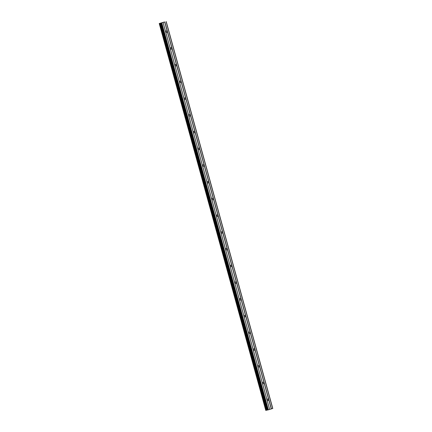 <?xml version="1.0" encoding="UTF-8"?>
<svg xmlns="http://www.w3.org/2000/svg" width="432" height="432" viewBox="0 0 432 432"><rect width="100%" height="100%" fill="white"/><g stroke="black" fill="none" stroke-linecap="round" stroke-linejoin="round"><path stroke-width="0.65" d="M267.251 399.967A0.761 0.643 -101.9 0 1 268.488 399.595A0.761 0.643 -101.9 0 1 267.251 399.967M262.645 383.233A0.761 0.643 -101.9 0 1 263.882 382.865A0.761 0.643 -101.9 0 1 262.645 383.233M258.039 366.503A0.761 0.643 -101.9 0 1 259.27 366.136A0.761 0.643 -101.9 0 1 258.039 366.503M253.427 349.774A0.761 0.643 -101.9 0 1 254.664 349.402A0.761 0.643 -101.9 0 1 253.427 349.774M248.821 333.045A0.761 0.643 -101.9 0 1 250.058 332.672A0.761 0.643 -101.9 0 1 248.821 333.045M244.21 316.316A0.761 0.643 -101.9 0 1 245.446 315.943A0.761 0.643 -101.9 0 1 244.21 316.316M239.603 299.587A0.761 0.643 -101.9 0 1 240.84 299.214A0.761 0.643 -101.9 0 1 239.603 299.587M234.997 282.857A0.761 0.643 -101.9 0 1 236.228 282.485A0.761 0.643 -101.9 0 1 234.997 282.857M230.386 266.128A0.761 0.643 -101.9 0 1 231.622 265.756A0.761 0.643 -101.9 0 1 230.386 266.128M225.779 249.399A0.761 0.643 -101.9 0 1 227.016 249.026A0.761 0.643 -101.9 0 1 225.779 249.399M221.173 232.664A0.761 0.643 -101.9 0 1 222.404 232.297A0.761 0.643 -101.9 0 1 221.173 232.664M216.562 215.935A0.761 0.643 -101.9 0 1 217.798 215.563A0.761 0.643 -101.9 0 1 216.562 215.935M211.955 199.206A0.761 0.643 -101.9 0 1 213.192 198.833A0.761 0.643 -101.9 0 1 211.955 199.206M207.349 182.477A0.761 0.643 -101.9 0 1 208.58 182.104A0.761 0.643 -101.9 0 1 207.349 182.477M202.738 165.748A0.761 0.643 -101.9 0 1 203.974 165.375A0.761 0.643 -101.9 0 1 202.738 165.748M198.131 149.018A0.761 0.643 -101.9 0 1 199.368 148.646A0.761 0.643 -101.9 0 1 198.131 149.018M193.52 132.289A0.761 0.643 -101.9 0 1 194.756 131.917A0.761 0.643 -101.9 0 1 193.52 132.289M188.914 115.56A0.761 0.643 -101.9 0 1 190.15 115.187A0.761 0.643 -101.9 0 1 188.914 115.56M184.307 98.831A0.761 0.643 -101.9 0 1 185.539 98.458A0.761 0.643 -101.9 0 1 184.307 98.831M179.696 82.096A0.761 0.643 -101.9 0 1 180.932 81.729A0.761 0.643 -101.9 0 1 179.696 82.096M175.09 65.367A0.761 0.643 -101.9 0 1 176.326 64.994A0.761 0.643 -101.9 0 1 175.09 65.367M170.483 48.638A0.761 0.643 -101.9 0 1 171.715 48.265A0.761 0.643 -101.9 0 1 170.483 48.638M165.872 31.909A0.761 0.643 -101.9 0 1 167.108 31.536A0.761 0.643 -101.9 0 1 165.872 31.909M161.897 22.783L162.308 22.658M162.761 22.567L161.833 22.804M163.156 22.421L162.734 22.534M163.577 22.318L163.058 22.475M164.446 22.032L159.23 23.517L164.414 21.983M265.777 410.4L159.23 23.517L265.788 410.4L267.268 410.033M160.726 23.204L267.278 410.081L268.364 409.828L272.786 408.478L166.223 21.6M166.109 21.654L272.673 408.532M164.84 22.037L271.404 408.91M160.099 23.306L266.663 410.179M160.142 23.29L266.706 410.168M161.282 23.085L267.845 409.963M161.8 22.95L268.364 409.828M163.069 22.567L269.633 409.444M163.107 22.55L269.671 409.428M164.695 22.075L271.258 408.953M159.484 23.468L266.047 410.346M159.559 23.447L266.123 410.324M160.375 23.231L266.938 410.108M160.574 23.182L267.138 410.06M160.769 23.198L267.332 410.071M160.715 23.204L267.278 410.081"/></g></svg>
